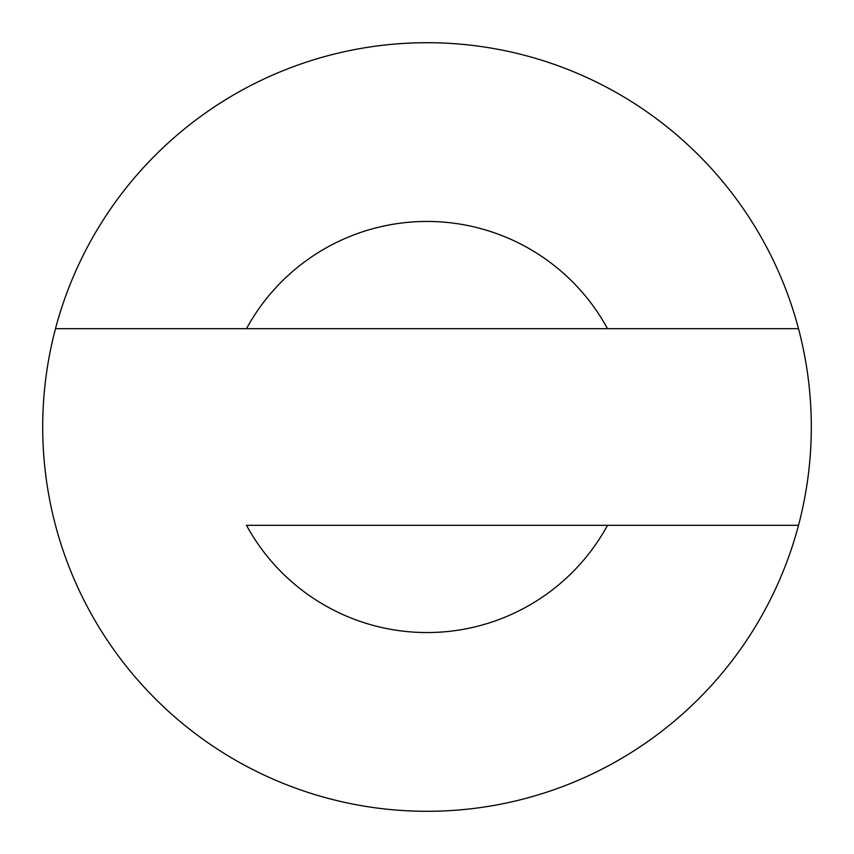 <?xml version="1.0" encoding="UTF-8"?>
<svg xmlns="http://www.w3.org/2000/svg" width="854" height="854" viewBox="0 0 854 854"><rect width="100%" height="100%" fill="white"/><g stroke="black" fill="none" stroke-linecap="round" stroke-linejoin="round"><path stroke-width="1.28" d="M798.511 525.306L246.475 525.306A205.558 205.558 0 0 0 607.525 525.306L798.511 525.306A384.3 384.3 0 0 0 798.511 328.694L607.525 328.694A205.558 205.558 0 0 0 246.475 328.694L55.489 328.694A384.3 384.3 0 0 0 427 811.3A384.3 384.3 0 0 0 798.511 525.306M58.905 328.694L55.489 328.694A384.3 384.3 0 0 1 798.511 328.694L58.905 328.694"/></g></svg>
